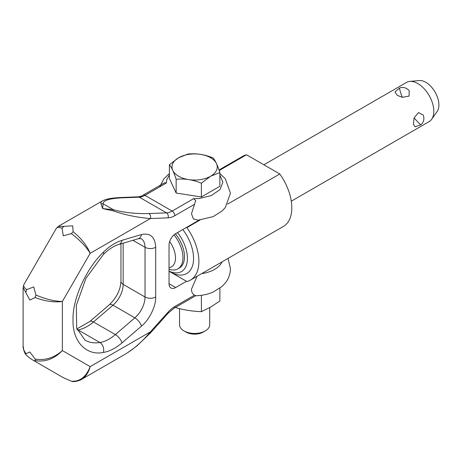 <?xml version="1.0" encoding="UTF-8"?>
<svg xmlns="http://www.w3.org/2000/svg" width="462" height="462" viewBox="0 0 462 462"><rect width="100%" height="100%" fill="white"/><g stroke="black" fill="none" stroke-linecap="round" stroke-linejoin="round"><path stroke-width="0.69" d="M219.872 175.023L222.909 182.201L220.022 189.576L211.203 195.617L199.255 198.493L193.561 198.706L195.709 200.543L191.476 213.767L193.376 218.873L197.961 220.212L213.144 216.638L222.147 210.926L225.323 207.548L230.451 193.162L225.277 178.719L219.872 173.539M150.421 215.656A3.771 2.893 -92.2 0 0 148.862 213.56C135.903 213.889 124.07 212.607 113.363 209.713L102.61 208.57L113.236 210.88C125 214.946 137.387 217.498 150.404 218.543A3.771 2.893 -92.2 0 0 150.421 215.656M164.738 182.663L143.07 195.172C142.134 195.894 140.46 196.448 138.051 196.841A3.771 2.893 87.8 0 1 139.322 197.17A18.855 10.886 120 0 0 144.958 195.362A3.771 2.177 -120 0 0 143.07 195.172L164.738 182.663L166.366 182.998L166.724 179.712L169.381 175.023M194.577 295.108L174.821 306.514A3.771 2.177 -120 0 1 174.041 308.241L195.709 295.732L194.577 295.108C192.596 294.19 191.557 292.221 191.476 289.2L197.066 276.282M80.723 379.833L81.422 379.452C85.637 376.9 88.554 372.626 90.171 366.626L150.404 331.849C142.331 341.58 133.87 349.058 125.017 354.285L124.931 354.337M23.88 284.563L56.283 228.442C57.08 227.183 59.009 227.131 62.064 228.274L63.265 235.799L71.333 233.622C79.851 240.038 86.128 246.604 90.171 253.315L62.37 301.472L62.37 350.571L90.171 366.626C86.128 376.94 79.851 381.803 71.333 381.208L63.265 377.65L33.743 360.608L35.892 360.747C45.709 362.093 54.533 358.697 62.37 350.571C54.164 357.877 45.085 360.718 35.147 359.089L29.839 351.975L25.878 353.742L23.81 350.04L23.1 345.801L23.1 287.48L29.839 300.069L35.147 297.522C45.085 301.264 54.164 302.581 62.37 301.472C54.533 301.328 45.709 299.174 35.892 295.004L33.743 286.931L26.629 289.651C24.105 287.578 23.192 285.88 23.88 284.569L23.1 287.503M62.064 228.274L63.871 226.363L58.276 226.392M193.561 198.706L172.159 211.065A18.855 10.886 -60 0 1 166.522 212.872A3.771 2.893 -92.2 0 1 168.076 214.969A3.771 2.893 -92.2 0 1 168.064 217.856L150.404 218.543L90.171 253.315C87.029 245.651 81.352 238.45 73.14 231.71L71.333 233.622M73.14 231.71L72.69 225.843L63.871 226.363M35.892 295.004L35.147 297.522M35.147 359.089L35.892 360.747M25.878 353.742L25.953 354.672L26.629 355.399C28.627 357.276 31 359.009 33.743 360.608M71.333 381.208L72.372 381.439M25.878 292.175L26.629 289.651M168.076 313.207A3.771 1.051 -138.1 0 0 168.203 313.126A3.771 1.051 -138.1 0 0 168.064 312.145L150.404 331.849A3.771 1.051 41.9 0 1 150.548 332.825A3.771 1.051 41.9 0 1 150.543 332.831A3.771 1.051 41.9 0 1 150.525 332.848M120.259 197.54A3.771 2.893 87.8 0 1 120.391 197.528A3.771 2.893 87.8 0 1 121.668 197.857L139.322 197.17L166.522 212.872L148.862 213.56M102.269 200.999L100.843 202.339L100.999 203.817A3.771 3.575 -11.9 0 1 103.13 203.806C103.095 200.496 109.275 198.516 121.668 197.857M100.999 203.817L102.61 208.57L103.13 203.806L113.363 209.713A3.771 0.433 -73.8 0 1 113.236 210.88M186.492 281.3L175.693 287.537A9.425 5.446 -60 0 1 170.98 287.999A9.425 5.446 -60 0 1 169.028 283.685L169.028 245.201A9.425 5.446 -60 0 1 175.693 233.651L199.134 220.12M201.64 273.643A28.28 16.326 0 0 0 222.026 261.873M183.963 330.896L186.007 332.08A12.191 7.04 180 0 0 203.251 332.08L205.295 330.896A15.084 8.709 180 0 1 183.963 330.896A15.084 8.709 180 0 1 179.545 324.74L179.545 308.622M209.713 307.611L209.713 324.74A15.084 8.709 180 0 1 205.295 330.896L203.251 332.08M219.872 288.224L219.872 300.987L210.632 307.086L201.392 311.654C192.977 311.388 184.563 310.083 176.149 307.75L175.837 307.201M182.813 229.545A32.998 19.052 60 0 1 192.619 265.465A32.998 19.052 60 0 1 170.23 271.91L186.879 281.525A40.541 23.406 60 0 0 190.5 280.076A40.541 23.406 60 0 0 186.879 227.639L186.492 227.419M219.196 170.524L246.506 154.758L279.81 173.989L227.587 204.135M200.063 220.028L186.879 227.639M291.285 201.201L429.129 121.621A22.626 13.063 -120 0 0 431.658 119.277L437.139 111.521A18.509 10.684 -120 0 0 437.15 96.408A18.509 10.684 -120 0 0 425.814 82.294A18.509 10.684 -120 0 0 419.253 80.544L409.794 81.41A22.626 13.063 -120 0 0 406.502 82.432L263.86 164.784M431.658 119.277A22.626 13.063 -120 0 0 431.675 100.803A22.626 13.063 -120 0 0 417.815 83.553A22.626 13.063 -120 0 0 409.794 81.41M397.326 95.38L394.987 91.961L399.613 87.959C403.424 86.81 406.641 87.768 409.251 90.829L409.037 96.148L402.246 97.303L397.326 95.38M415.119 126.825L413.363 124.093L414.119 117.868L418.497 112.566L423.227 115.038C424.561 118.78 423.816 122.02 420.986 124.746L415.119 126.825M219.011 169.993L242.885 156.208A40.541 23.406 60 0 1 246.506 154.758M279.81 173.989A40.541 23.406 60 0 1 283.425 226.426L190.5 280.076M170.23 271.91L169.028 271.217M177.518 232.6A28.661 16.545 60 0 1 186.931 263.305A28.661 16.545 60 0 1 169.028 271.119M175.369 233.847A24.509 14.155 60 0 1 179.418 267.966L177.887 268.849A24.509 14.155 60 0 1 169.028 269.213M173.978 234.904A24.509 14.155 60 0 1 177.887 268.849M169.669 241.534A19.612 11.319 60 0 1 169.028 267.746M169.381 164.743L169.381 178.488L176.149 193.052L201.38 196.962L219.872 186.284L219.872 172.545L210.626 176.23A22.626 13.063 180 0 1 178.627 176.23A22.626 13.063 180 0 1 178.627 157.756A22.626 13.063 180 0 1 210.626 157.756A22.626 13.063 180 0 1 210.626 176.23L201.38 183.218C192.972 179.695 184.557 178.396 176.149 179.314C173.891 172.234 171.639 167.383 169.381 164.743L178.627 157.756L187.872 154.071C196.286 153.147 204.695 154.452 213.103 157.975C215.361 160.609 217.619 165.465 219.872 172.545M201.38 196.962L201.38 183.218M176.149 193.052L176.149 179.314M176.149 307.75L176.149 307.022M201.392 311.654L201.392 295.305M168.064 217.856A22.626 13.063 120 0 0 174.821 215.679A3.771 2.177 -120 0 0 174.041 213.051A3.771 2.177 -120 0 0 172.159 211.065L144.958 195.362L166.366 182.998M174.821 306.514A22.626 13.063 120 0 0 168.064 312.145M174.821 215.679L194.577 204.273M155.694 247.28L155.694 296.997C156.081 306.006 149.313 319.866 141.453 326.16L121.951 342.914C115.667 348.261 109.488 351.438 103.413 352.437C86.203 356.098 72.245 341.141 73.036 319.866C72.245 299.497 86.198 268.422 103.413 252.212C109.488 246.194 115.667 242.238 121.951 240.332L141.453 234.563C150.323 232.686 155.07 236.925 155.694 247.28A7.542 4.354 0 0 1 145.028 247.28A18.855 10.886 120 0 0 141.124 238.652L138.259 238.721A7.542 5.261 -106.5 0 0 141.453 234.563M138.259 238.721L118.751 244.485C113.923 245.888 108.807 249.22 103.407 254.475L85.99 278.222L76.328 305.33L76.68 328.17L85.002 340.153A57.779 33.356 120 0 0 99.907 342.515A7.542 5.584 81.1 0 1 103.413 352.437M103.407 254.475A7.542 2.599 -134.9 0 0 103.413 252.212M77.079 329.458A7.542 5.584 81.1 0 1 78.038 329.891L99.907 342.515A37.711 21.772 120 0 0 115.35 334.58L134.858 317.827A18.855 10.886 120 0 0 145.028 296.997L145.028 247.28L132.929 240.298M77.264 330.007A57.779 33.356 120 0 0 78.038 329.891A37.711 21.772 120 0 0 93.486 321.956A7.542 3.199 -130.7 0 0 89.836 321.488L109.344 304.735C116.591 297.742 120.466 289.928 120.957 281.294A7.542 4.354 -0 0 0 123.163 284.373L145.028 296.997A7.542 4.354 -0 0 0 155.694 296.997M118.751 244.485A7.542 5.261 -106.5 0 0 121.951 240.332M109.344 304.735A7.542 3.199 49.3 0 1 112.994 305.203L93.486 321.956L115.35 334.58A7.542 3.199 49.3 0 1 121.951 342.914M175.693 287.537L169.028 283.685M141.453 326.16A7.542 3.199 -130.7 0 0 134.858 317.827L112.994 305.203A18.855 10.886 120 0 0 123.163 284.373L123.163 243.179M402.246 97.303A8.483 0.687 70.2 0 1 401.859 96.246A8.483 0.687 -109.8 0 1 399.613 87.959M414.119 117.868A8.483 0.67 -131 0 0 414.789 118.647A8.483 0.67 49 0 0 420.986 124.746M72.297 381.427C74.261 382.265 81.497 379.966 81.422 379.452L125.017 354.285M58.437 226.293L56.3 228.442M25.953 354.672C24.261 353.141 22.707 346.76 23.1 345.801M150.548 332.825L168.203 313.126L174.041 308.241M150.543 332.831L137.041 345.819L127.962 352.477M138.051 196.841L120.391 197.528C110.868 198.111 106.3 198.851 102.027 201.132L58.42 226.305M228.009 258.42L230.451 268.601C230.359 273.978 228.655 278.771 225.323 282.981L222.147 286.365L213.144 292.076C207.698 294.404 201.842 295.634 195.565 295.749M159.719 186.839L163.929 178.782L169.381 173.539M89.836 321.488L76.894 328.892M120.957 281.294L120.957 243.838"/></g></svg>
